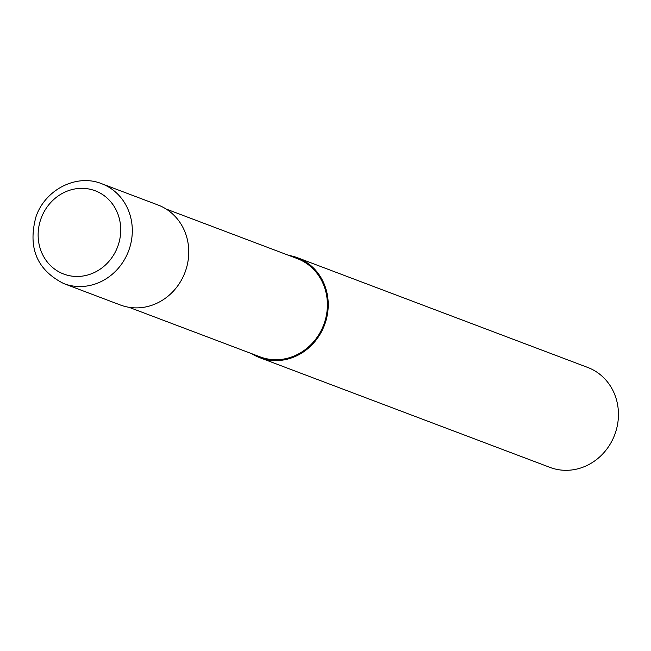 <?xml version="1.0" encoding="UTF-8"?>
<svg xmlns="http://www.w3.org/2000/svg" width="651" height="651" viewBox="0 0 651 651"><rect width="100%" height="100%" fill="white"/><g stroke="black" fill="none" stroke-linecap="round" stroke-linejoin="round"><path stroke-width="0.98" d="M63.782 283.592L120.313 304.969A53.415 48.988 -69.3 0 0 184.99 272.411A53.415 48.988 -69.3 0 0 158.095 205.032L101.646 183.696C76.541 173.435 44.984 189.693 35.943 216.889C27.659 247.779 36.936 270.01 63.782 283.592A53.415 48.988 -69.3 0 0 63.863 283.624A53.415 48.988 -69.3 0 0 128.54 251.066A53.415 48.988 -69.3 0 0 101.719 183.728A53.415 48.988 -69.3 0 0 101.646 183.696M128.963 307.28L260.099 356.854A52.528 48.166 -69.3 0 0 323.693 324.841A52.528 48.166 -69.3 0 0 297.238 258.593L166.111 209.02M251.766 353.705A53.415 48.988 -69.3 0 0 259.782 357.692L549.997 467.402A53.415 48.988 -69.3 0 0 614.674 434.844A53.415 48.988 -69.3 0 0 587.78 367.473L297.556 257.755A53.415 48.988 -69.3 0 0 288.914 255.444M259.782 357.692A53.415 48.988 -69.3 0 0 324.458 325.134A53.415 48.988 -69.3 0 0 297.556 257.755M324.458 325.134L323.693 324.841M41.273 217.898A44.512 40.818 -69.3 0 0 63.627 274.014A44.512 40.818 -69.3 0 0 117.587 246.916A44.512 40.818 -69.3 0 0 95.241 190.792A44.512 40.818 -69.3 0 0 41.273 217.898"/></g></svg>

